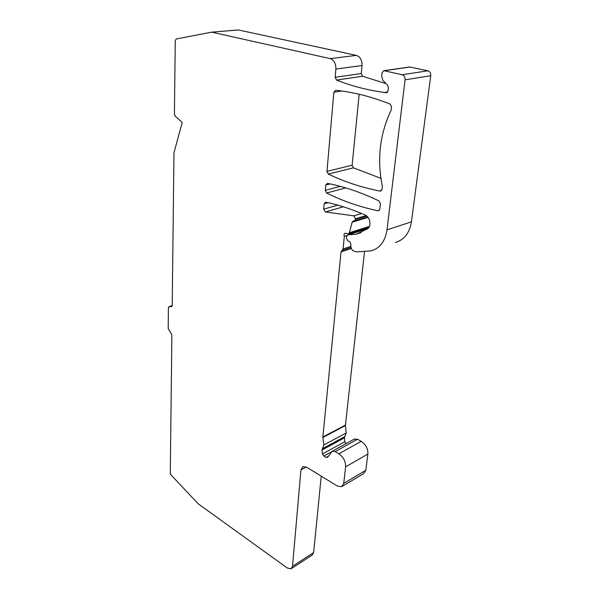<?xml version="1.0" encoding="UTF-8"?>
<svg xmlns="http://www.w3.org/2000/svg" width="599" height="599" viewBox="0 0 599 599"><rect width="100%" height="100%" fill="white"/><g stroke="black" fill="none" stroke-linecap="round" stroke-linejoin="round"><path stroke-width="0.9" d="M391.596 106.989L391.035 110.403C379.811 134.176 376.898 159.409 382.297 186.117L382.08 189.366L380.163 191.103C361.826 187.554 344.53 181.871 328.282 174.054L326.964 171.366L333.86 92.253L335.65 90.277C353.2 92.044 371.365 96.641 390.136 104.069L391.596 106.989M211.724 32.159L238.387 29.972L211.537 32.174L176.248 38.98L175.26 40.777L174.414 114.065L175.222 116.176L182.216 122.443L173.972 152.76L172.213 305.55L171.449 306.666L171.838 306.538M172.213 305.625L169.158 306.643L171.449 306.666M169.158 306.643L168.409 307.759L168.207 328.611L171.883 334.774L170.288 473.105L171.037 474.94L198.224 503.819L287.28 568.017L291.009 568.84L292.529 566.235L300.93 469.93L303.012 466.599L306.651 467.205L337.484 486.089L341.58 486.732L343.744 483.408L345.608 466.846L367.876 454.042L365.839 470.32L363.645 473.622L342.343 486.276M354.129 439.202L357.521 439.269L361.219 441.336L338.832 453.795C343.459 457.044 345.713 461.395 345.608 466.846M338.832 453.795L335.118 451.631L332.288 451.212L327.623 457.277L326.163 457.441L323.789 456.034L322.472 453.937L322 450.029L323.789 444.99L322.876 437.008L341.018 251.947L343.07 248.997L344.313 236.365C343.721 234.771 343.998 233.715 345.144 233.206L348.311 233.947L349.397 232.749L352.1 222.251L353.23 221.024L354.413 220.971L355.679 218.747L353.844 215.85L325.429 211.949L323.67 209.148L324.141 203.75L325.811 202.148C338.555 204.858 351.65 209.133 365.113 214.966C370.077 216.838 371.709 226.197 367.561 228.893L355.986 234.231L347.697 234.935L346.551 236.485L346.402 237.96L347.607 240.596L350.003 242.078L350.602 243.112L351.164 248.36L352.661 250.577L356.375 251.902L371.103 250.861C379.878 248.353 385.172 241.352 386.999 229.859L411.431 221.832C409.514 233.041 404.168 239.914 395.392 242.438M409.566 66.968L427.956 70.809C429.947 71.498 430.883 73.138 430.748 75.729L405.059 79.802L386.999 229.859M405.059 79.802C405.164 77.136 404.213 75.444 402.199 74.725L383.787 70.689L382.035 72.831L381.668 76.215L382.888 80.251L387.673 85.365L388.407 87.791L388.077 90.741L386.377 92.815L384.536 92.471C367.644 90.202 351.643 86.069 336.548 80.079L335.17 77.293L335.889 69.057C335.957 63.531 334.032 60.042 330.109 58.612L356.36 55.385C360.261 56.77 362.148 60.155 362.021 65.531L361.227 73.542L362.575 76.253L336.548 80.079M211.904 32.181L330.109 58.612M325.774 185.031L327.466 183.369C344.103 186.581 361.294 192.436 379.032 200.942L380.417 203.757L379.803 209.118L378.501 210.796L377.909 210.796C359.789 206.947 342.688 201.017 326.612 193.013L325.309 190.34L325.774 185.031L330.116 183.908M359.168 94.245L352.122 165.219L353.41 167.84L328.282 174.054M380.927 178.33L353.41 167.84M238.387 29.972L356.36 55.385M386.048 83.628L362.575 76.253M430.748 75.729L411.431 221.832M368.58 227.89L368.512 227.493M364.521 251.49L345.406 425.56L322.883 437.48M346.005 443.672L344.829 441.71L344.395 437.884L346.237 432.912L345.406 425.56M361.219 441.336C365.817 444.458 368.033 448.688 367.876 454.042M321.236 476.138L313.644 552.577L312.086 555.168L291.548 568.488M346.858 235.557L344.313 236.365M387.665 91.939L384.536 92.471M345.398 425.095L322.876 437.008M351.186 248.525L341.018 251.947M346.237 432.912L323.789 444.99M344.897 436.529L322.487 448.658M344.395 437.884L322 450.029M344.829 441.71L322.472 453.937M331.352 451.871L323.789 456.034M328.327 456.243L326.163 457.441M335.118 451.631L357.521 439.269M365.839 470.32L343.744 483.408M300.93 469.93L306.261 466.988M313.644 552.577L292.529 566.235M351.066 247.447L342.044 250.472M343.07 248.997L350.947 246.361M369.426 226.377L349.397 232.749M352.1 222.251L368.018 217.355M366.723 215.977L355.611 219.369M366.161 215.55L355.679 218.747M361.669 213.499L353.844 215.85M343.362 206.797L325.429 211.949M337.799 205.135L323.67 209.148M328.087 202.649L324.141 203.75M367.988 228.541L348.086 234.913M348.026 234.913L368.018 228.511M427.956 70.809L402.199 74.725M410.18 66.983L384.273 70.719M387.044 92.575L385.838 92.785M361.227 73.542L335.17 77.293M335.889 69.057L362.021 65.531M345.75 187.899L326.612 193.013M379.234 210.391L377.909 210.796M340.359 186.364L325.309 190.34M352.122 165.219L326.964 171.366M341.692 91.003L333.86 92.253M381.421 190.752L380.163 191.103M172.213 305.595L169.008 306.666M332.288 451.212L354.683 438.895M367.659 216.905L354.623 220.904M347.697 234.935L368.138 228.399M355.986 234.231L361.204 232.547M409.694 66.953L383.787 70.689M238.132 29.95L211.649 32.159M348.521 233.88L368.939 227.358"/></g></svg>
